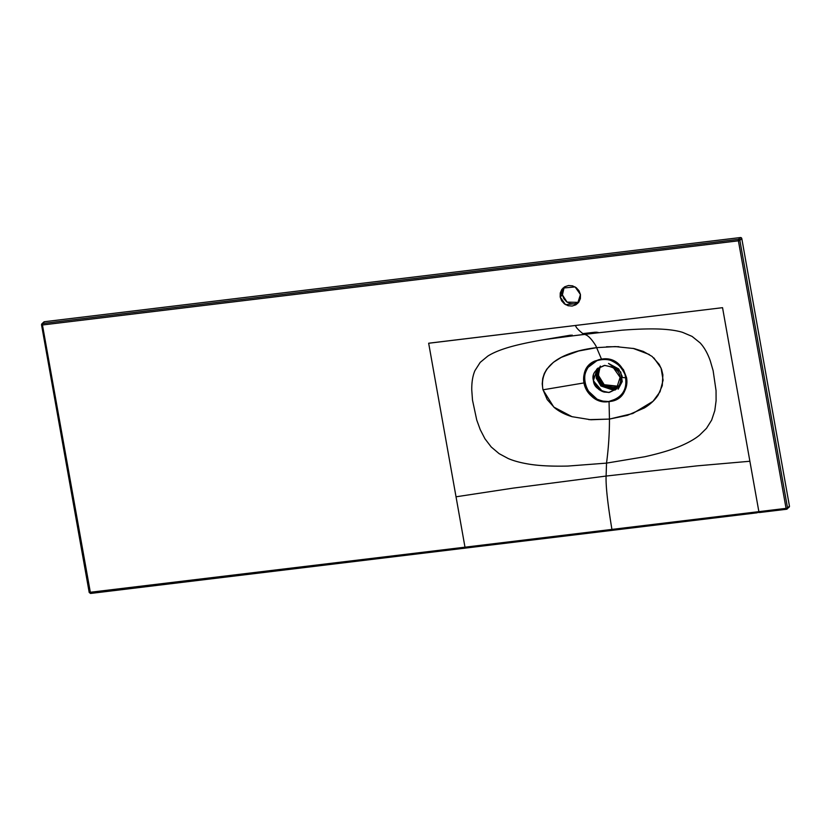 <?xml version="1.0" encoding="UTF-8"?>
<svg xmlns="http://www.w3.org/2000/svg" width="831" height="831" viewBox="0 0 831 831"><rect width="100%" height="100%" fill="white"/><g stroke="black" fill="none" stroke-linecap="round" stroke-linejoin="round"><path stroke-width="1.25" d="M582.822 333.615L595.006 332.213L582.822 333.615C577.992 329.689 575.582 326.967 575.603 325.451C575.582 326.967 577.992 329.689 582.822 333.615M571.936 416.643L553.799 407.086L542.975 389.812L583.944 382.935C585.097 388.804 588.088 393.572 592.898 397.26L600.636 400.968L609.05 401.55L616.893 399.005L623.001 393.614C626.366 388.929 627.561 383.642 626.584 377.741L623.499 369.753L617.63 363.417L609.902 359.719L601.488 359.137L595.827 345.758C591.36 338.581 587.496 334.8 584.235 334.394L572.081 335.932L572.019 334.976L572.081 335.932L596.429 332.992L596.367 332.14L596.429 332.992L584.235 334.394C587.496 334.8 591.36 338.581 595.827 345.758L601.488 359.137L594.996 360.986A1.818 0.613 63.1 0 0 595.193 361.215C608.614 356.686 618.544 361.101 624.985 374.48C628.101 388.763 622.793 397.727 609.05 401.383C586.769 405.113 574.855 370.013 595.193 361.215A1.818 0.613 -116.9 0 1 594.996 360.986C573.359 369.515 586 406.006 609.05 401.55C636.795 399.825 628.693 354.183 601.488 359.137L593.625 361.693L587.507 367.073C584.141 371.737 582.957 377.025 583.944 382.935L542.975 389.812C537.813 359.709 573.65 350.267 596.731 347.628L615.272 346.589L634.032 348.563L643.308 351.43L652.075 356.426L659.212 364.383L661.58 369.421L662.878 374.864L662.265 385.677L658.183 395.016C655.057 399.898 650.455 404.209 644.378 407.938L627.488 415.313L609.455 419.073L588.857 419.634M620.103 377.326C619.718 370.855 614.473 366.887 604.355 365.443C595.173 369.224 591.537 374.262 593.427 380.556C593.812 387.028 599.058 390.996 609.175 392.45C618.357 388.659 621.993 383.621 620.103 377.326L625.847 377.793L620.103 377.326L616.353 389.105L608.77 392.492L600.47 390.591L593.427 380.556L593.531 375.259M609.725 359.979C619.448 364.082 624.829 370.024 625.847 377.793C626.875 383.06 625.753 388.243 622.492 393.343C621.91 394.59 619.968 396.397 616.654 398.766L609.05 401.383C606.672 402.111 602.662 401.363 597.011 399.129L587.839 390.591C583.217 382.665 583.341 374.895 588.182 367.281L597.562 360.207C600.107 358.93 604.158 358.857 609.725 359.979M609.05 401.55L609.455 419.073C609.497 433.45 608.531 448.127 606.526 463.116L644.773 456.749C660.936 453.134 673.567 449.249 682.646 445.104C689.688 441.936 695.318 438.633 699.536 435.184L706.506 428.318L711.668 420.07L714.785 410.659L716.093 400.739L716.052 390.643L713.133 370.668L710.266 360.81C707.638 353.341 704.262 347.368 700.138 342.902L692.057 336.399L682.583 332.358C677.338 330.748 670.659 329.699 662.567 329.211C652.647 328.588 639.216 328.91 622.294 330.156L596.429 332.992L622.294 330.156C639.216 328.91 652.647 328.588 662.567 329.211C670.659 329.699 677.338 330.748 682.583 332.358L692.057 336.399L700.138 342.902C704.262 347.368 707.638 353.341 710.266 360.81L713.133 370.668L716.052 390.643L716.093 400.739L714.785 410.659L711.668 420.07L706.506 428.318L699.536 435.184C695.318 438.633 689.688 441.936 682.646 445.104C673.567 449.249 660.936 453.134 644.773 456.749L606.526 463.116C608.531 448.127 609.497 433.45 609.445 419.073L609.05 401.55M560.177 297.01L563.023 288.056L575.104 286.924L580.453 294.558L577.607 303.512L565.527 304.645L560.177 297.01L562.4 294.912L560.177 297.01L560.25 292.99L561.849 289.396L564.748 286.768L568.487 285.521L572.507 285.833L576.195 287.661L578.989 290.725L580.453 294.558L580.381 298.578L578.781 302.183L575.883 304.8L572.144 306.057L568.124 305.735L564.436 303.907L561.642 300.843L560.177 297.01M564.228 287.1L562.4 294.912L567.106 302.131L578.636 302.38M606.474 346.776L618.815 346.683M633.035 348.355L649.364 354.525M653.831 357.881L661.061 368.071L663.096 380.172L660.032 391.765L653.021 401.3L632.796 413.506L609.455 419.073L590.872 419.759L572.133 416.705C565.007 414.576 559.097 411.542 554.402 407.606L547.234 399.628L542.882 389.396L542.228 383.87L542.726 378.469L544.315 373.514L546.788 369.151L553.436 362.285L561.32 357.351L578.605 351.014L596.731 347.628M572.081 335.932L544.907 339.515C528.152 342.341 515.137 345.239 505.861 348.21C498.226 350.64 492.191 353.279 487.745 356.146L480.193 362.389L474.927 370.647C472.683 375.903 471.634 382.385 471.769 390.103L472.507 400.178L476.745 420.039L480.225 429.617L484.951 438.778L491.225 446.985L499.109 453.643L508.177 458.515C513.392 460.769 519.905 462.576 527.695 463.916C537.813 465.724 551.202 466.44 567.864 466.066L606.526 463.116L606.1 476.059L697.022 465.869L749.884 461.257L722.544 307.678L428.661 343.224L456.032 496.803L513.226 488.109L606.1 476.059L606.526 463.116L567.864 466.066C551.202 466.44 537.813 465.724 527.695 463.916C519.905 462.576 513.392 460.769 508.177 458.515L499.109 453.643L491.225 446.985L484.951 438.778L480.225 429.617L476.745 420.039L472.507 400.178L471.769 390.103C471.634 382.385 472.683 375.903 474.927 370.647L480.193 362.389L487.745 356.146C492.191 353.279 498.226 350.64 505.861 348.21C515.137 345.239 528.152 342.341 544.907 339.515L570.668 335.153L569.069 335.869L572.081 335.932M621.401 382.811L621.495 377.066M609.175 392.44L603.888 392.035L599.037 389.625L595.37 385.594L593.427 380.556L600.47 390.591L608.77 392.481L616.353 389.105L620.103 377.326L613.06 367.292L604.76 365.401L597.177 368.777L593.427 380.556L597.177 368.777M601.904 391.318L593.656 381.574L601.852 391.297M618.15 389.178L622.222 376.381L618.7 368.943L608.531 363.448L620.747 372.008L622.242 381.543L618.15 389.178M596.596 369.369L596.232 378.043L600.823 385.864L613.569 390.227L615.459 389.874L613.569 390.227L600.927 385.968L596.263 378.157L596.596 369.369M616.384 389.085L613.642 389.697L600.979 385.21L596.616 377.17L597.447 368.528L596.544 376.786L597.271 376.1L596.544 376.786L601.893 386.041L616.373 389.085M597.271 376.1L602.589 385.335L617.018 388.43L614.369 389.012L608.624 388.565L603.358 385.958L599.369 381.574L597.271 376.1L598.112 367.977L597.271 376.1M600.377 366.055L598.268 370.792L598.175 376.079L600.107 381.128L603.784 385.158L608.635 387.558L613.912 387.973L618.835 386.322M595.006 332.213L598.05 332.369L595.006 332.213M619.282 385.906L614.358 387.558L609.071 387.142L604.22 384.743L600.553 380.712L598.611 375.664L598.715 370.377L600.127 366.71L598.175 376.079L598.611 375.664L604.189 384.711L618.586 386.29M618.43 386.56L603.867 385.22L598.175 376.079L599.847 366.855M758.952 512.104L749.884 461.257L697.022 465.869L606.1 476.059C605.726 485.927 607.669 503.711 611.928 529.409L786.064 508.364L738.406 240.813L42.454 324.983L90.112 592.534L611.928 529.409C607.669 503.711 605.726 485.927 606.1 476.059L513.226 488.109L456.032 496.803L465.069 547.639M41.612 324.973L89.249 592.389L41.592 324.848A1.215 1.143 46.7 0 1 41.903 323.83L43.835 322.002A1.215 1.143 -133.3 0 1 44.459 321.711L740.421 237.541L738.499 239.359A1.215 1.143 46.7 0 1 739.87 240.388L741.792 238.58L740.421 237.541L44.459 321.711L42.537 323.529L738.499 239.359L42.537 323.529L43.7 322.158M428.661 343.255L722.544 307.678L752.232 474.428M465.36 548.107L90.61 593.427L90.112 592.534L90.548 593.459L42.454 324.983L738.406 240.813L738.499 239.359L738.406 240.813L741.792 238.58A1.215 1.143 -133.3 0 0 740.421 237.541L738.499 239.359L739.87 240.388L738.406 240.813L786.064 508.364L786.573 509.258L789.128 507.149M612.437 530.313L465.495 548.086L464.986 547.193L89.249 592.389L90.61 593.427M787.528 507.938L739.87 240.388L787.528 507.938L789.45 506.121L741.792 238.58L789.45 506.121L787.528 507.938A1.215 1.143 46.7 0 1 786.573 509.258L787.528 507.938L786.064 508.364L786.51 509.289L786.064 508.364L787.528 507.938M788.505 507.44L789.45 506.121A1.215 1.143 -133.3 0 1 789.128 507.139M564.072 287.297L562.473 290.892L562.4 294.912L563.865 298.755L566.659 301.819L570.346 303.647L574.366 303.959L578.106 302.702M41.903 323.83A1.215 1.143 46.7 0 1 42.537 323.529L42.454 324.983L41.55 324.921L42.454 324.983L42.537 323.529L41.55 324.921L89.208 592.461L90.548 593.459L787.196 508.967M42.537 323.529L41.592 324.848L42.454 324.983M786.064 508.364L758.88 511.647L759.378 512.54L786.438 509.268M758.88 511.647L759.378 512.54L758.88 511.647L464.986 547.193L465.495 548.086L757.041 512.82M464.986 547.193L465.495 548.086M593.511 380.962L602.558 391.588"/></g></svg>
